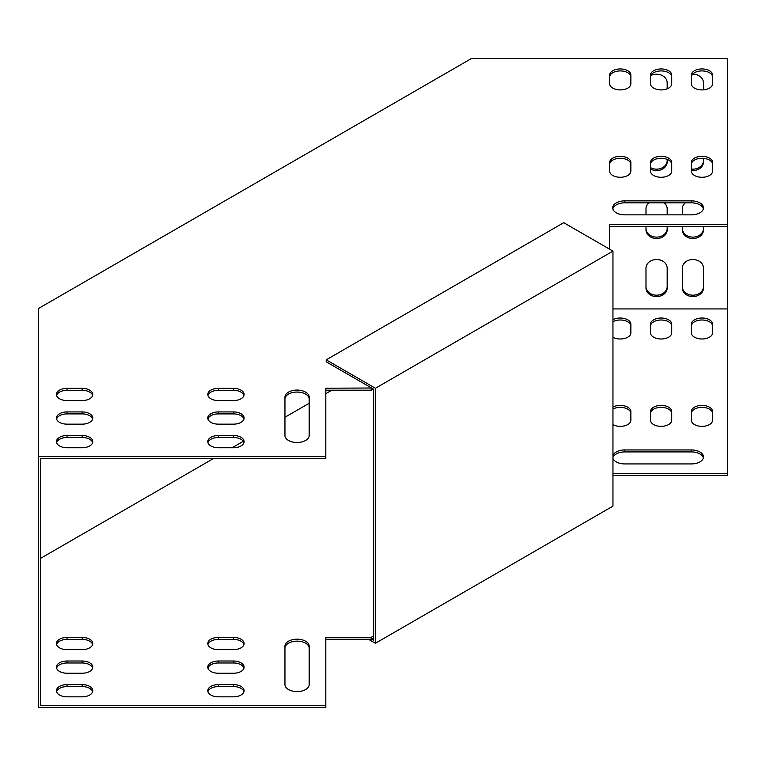 <?xml version="1.0" encoding="UTF-8"?>
<svg xmlns="http://www.w3.org/2000/svg" width="766" height="766" viewBox="0 0 766 766"><rect width="100%" height="100%" fill="white"/><g stroke="black" fill="none" stroke-linecap="round" stroke-linejoin="round"><path stroke-width="1.15" d="M67.054 400.57A10.59 6.118 180 0 1 56.454 394.452A10.59 6.118 180 0 1 67.054 388.333L82.182 388.333A10.59 6.118 180 0 1 92.772 394.452A10.59 6.118 180 0 1 82.182 400.57L67.054 400.57M67.054 424.153A10.59 6.118 180 0 1 56.454 418.045A10.59 6.118 180 0 1 67.054 411.926L82.182 411.926A10.59 6.118 180 0 1 92.772 418.045A10.59 6.118 180 0 1 82.182 424.153L67.054 424.153M67.054 447.746A10.59 6.118 180 0 1 56.454 441.628A10.59 6.118 180 0 1 67.054 435.509L82.182 435.509A10.59 6.118 180 0 1 92.772 441.628A10.59 6.118 180 0 1 82.182 447.746L67.054 447.746M609.669 162.421L609.669 171.163A10.59 6.118 0 0 0 620.259 177.272A10.59 6.118 0 0 0 630.858 171.163L630.858 162.421A10.59 6.118 0 0 0 620.259 156.302A10.59 6.118 0 0 0 609.669 162.421M609.669 75.058L609.669 83.791A10.59 6.118 0 0 0 620.259 89.909A10.59 6.118 0 0 0 630.858 83.791L630.858 75.058A10.59 6.118 0 0 0 620.259 68.94A10.59 6.118 0 0 0 609.669 75.058M650.525 162.421L650.525 171.163A10.59 6.118 0 0 0 661.115 177.272A10.59 6.118 0 0 0 671.715 171.163L671.715 162.421A10.59 6.118 0 0 0 661.115 156.302A10.59 6.118 0 0 0 650.525 162.421M650.525 75.058L650.525 83.791A10.59 6.118 0 0 0 661.115 89.909A10.59 6.118 0 0 0 671.715 83.791L671.715 75.058A10.59 6.118 0 0 0 661.115 68.94A10.59 6.118 0 0 0 650.525 75.058M691.382 162.421L691.382 171.163A10.59 6.118 0 0 0 701.972 177.272A10.59 6.118 0 0 0 712.572 171.163L712.572 162.421A10.59 6.118 0 0 0 701.972 156.302A10.59 6.118 0 0 0 691.382 162.421M691.382 200.864L624.797 200.864A12.103 6.99 0 0 0 612.695 207.854A12.103 6.99 0 0 0 624.797 214.844L691.382 214.844A12.103 6.99 0 0 0 703.485 207.854A12.103 6.99 0 0 0 691.382 200.864L691.382 202.837A12.103 6.99 180 0 1 703.37 208.84M691.382 75.058L691.382 83.791A10.59 6.118 0 0 0 701.972 89.909A10.59 6.118 0 0 0 712.572 83.791L712.572 75.058A10.59 6.118 0 0 0 701.972 68.94A10.59 6.118 0 0 0 691.382 75.058M371.567 388.008L325.809 388.218L325.809 456.479L38.3 456.479L38.3 308.602L471.569 58.455L727.7 58.455L727.7 308.937L612.953 308.937M609.468 249.094L609.468 224.448L727.7 224.448M309.167 435.509A12.103 6.99 180 0 1 297.055 442.499A12.103 6.99 180 0 1 284.952 435.509L284.952 397.075A12.103 6.99 180 0 1 297.055 390.085A12.103 6.99 180 0 1 309.167 397.075L309.167 435.509M218.367 447.746A10.59 6.118 180 0 1 207.778 441.628A10.59 6.118 180 0 1 218.367 435.509L233.506 435.509A10.59 6.118 180 0 1 244.095 441.628A10.59 6.118 180 0 1 233.506 447.746L218.367 447.746M218.367 424.153A10.59 6.118 180 0 1 207.778 418.045A10.59 6.118 180 0 1 218.367 411.926L233.506 411.926A10.59 6.118 180 0 1 244.095 418.045A10.59 6.118 180 0 1 233.506 424.153L218.367 424.153M218.367 400.57A10.59 6.118 180 0 1 207.778 394.452A10.59 6.118 180 0 1 218.367 388.333L233.506 388.333A10.59 6.118 180 0 1 244.095 394.452A10.59 6.118 180 0 1 233.506 400.57L218.367 400.57M92.638 395.438A10.59 6.118 0 0 0 82.182 390.315L67.054 390.315A10.59 6.118 0 0 0 56.598 395.438M92.638 419.031A10.59 6.118 0 0 0 82.182 413.899L67.054 413.899A10.59 6.118 0 0 0 56.598 419.031M92.638 442.614A10.59 6.118 0 0 0 82.182 437.491L67.054 437.491A10.59 6.118 0 0 0 56.598 442.614M609.669 164.403A10.59 6.118 180 0 1 620.259 158.284A10.59 6.118 180 0 1 630.858 164.403M609.669 77.031A10.59 6.118 180 0 1 620.259 70.922A10.59 6.118 180 0 1 630.858 77.031M650.525 164.403A10.59 6.118 180 0 1 661.115 158.284A10.59 6.118 180 0 1 671.715 164.403M650.525 77.031A10.59 6.118 180 0 1 661.115 70.922A10.59 6.118 180 0 1 671.715 77.031M691.382 164.403A10.59 6.118 180 0 1 701.972 158.284A10.59 6.118 180 0 1 712.572 164.403M612.819 208.84A12.103 6.99 180 0 1 624.797 202.837L691.382 202.837M691.382 77.031A10.59 6.118 180 0 1 701.972 70.922A10.59 6.118 180 0 1 712.572 77.031M609.468 226.43L727.7 226.43M325.809 390.191L371.204 390.191L373.281 388.994M40.722 473.024L40.722 458.461L325.809 458.461L325.809 456.479M309.167 399.048A12.103 6.99 0 0 0 297.055 392.058A12.103 6.99 0 0 0 284.952 399.048M243.961 442.614A10.59 6.118 0 0 0 233.506 437.491L218.367 437.491A10.59 6.118 0 0 0 207.921 442.614M243.961 419.031A10.59 6.118 0 0 0 233.506 413.899L218.367 413.899A10.59 6.118 0 0 0 207.921 419.031M243.961 395.438A10.59 6.118 0 0 0 233.506 390.315L218.367 390.315A10.59 6.118 0 0 0 207.921 395.438M56.598 644.522A10.59 6.118 180 0 1 67.054 639.399L82.182 639.399A10.59 6.118 180 0 1 92.638 644.522M56.598 668.115A10.59 6.118 180 0 1 67.054 662.983L82.182 662.983A10.59 6.118 180 0 1 92.638 668.115M56.598 691.698A10.59 6.118 180 0 1 67.054 686.575L82.182 686.575A10.59 6.118 180 0 1 92.638 691.698M630.858 413.487A10.59 6.118 0 0 0 624.434 407.866A10.59 6.118 0 0 0 612.953 409.054M630.858 326.115A10.59 6.118 0 0 0 624.434 320.494A10.59 6.118 0 0 0 612.953 321.691M671.715 413.487A10.59 6.118 0 0 0 661.115 407.368A10.59 6.118 0 0 0 650.525 413.487M671.715 326.115A10.59 6.118 0 0 0 661.115 320.006A10.59 6.118 0 0 0 650.525 326.115M712.572 413.487A10.59 6.118 0 0 0 701.972 407.368A10.59 6.118 0 0 0 691.382 413.487M703.37 457.924A12.103 6.99 0 0 0 691.382 451.921L624.797 451.921A12.103 6.99 0 0 0 612.953 457.465M712.572 326.115A10.59 6.118 0 0 0 701.972 320.006A10.59 6.118 0 0 0 691.382 326.115M612.953 475.514L727.7 475.514L727.7 308.937M325.809 639.275L371.204 639.275L373.703 637.839M38.3 456.479L38.3 707.545L325.809 707.545L325.809 637.302L371.204 637.302L373.703 635.857M284.952 648.132A12.103 6.99 180 0 1 297.055 641.142A12.103 6.99 180 0 1 309.167 648.132M207.921 691.698A10.59 6.118 180 0 1 218.367 686.575L233.506 686.575A10.59 6.118 180 0 1 243.961 691.698M207.921 668.115A10.59 6.118 180 0 1 218.367 662.983L233.506 662.983A10.59 6.118 180 0 1 243.961 668.115M207.921 644.522A10.59 6.118 180 0 1 218.367 639.399L233.506 639.399A10.59 6.118 180 0 1 243.961 644.522M82.182 649.654L67.054 649.654A10.59 6.118 180 0 1 56.454 643.536A10.59 6.118 180 0 1 67.054 637.417L82.182 637.417A10.59 6.118 180 0 1 92.772 643.536A10.59 6.118 180 0 1 82.182 649.654M82.182 673.237L67.054 673.237A10.59 6.118 180 0 1 56.454 667.129A10.59 6.118 180 0 1 67.054 661.01L82.182 661.01A10.59 6.118 180 0 1 92.772 667.129A10.59 6.118 180 0 1 82.182 673.237M82.182 696.83L67.054 696.83A10.59 6.118 180 0 1 56.454 690.712A10.59 6.118 180 0 1 67.054 684.593L82.182 684.593A10.59 6.118 180 0 1 92.772 690.712A10.59 6.118 180 0 1 82.182 696.83M612.953 424.67A10.59 6.118 0 0 0 624.434 425.867A10.59 6.118 0 0 0 630.858 420.247L630.858 411.505A10.59 6.118 0 0 0 624.434 405.884A10.59 6.118 0 0 0 612.953 407.081M612.953 337.308A10.59 6.118 0 0 0 624.434 338.495A10.59 6.118 0 0 0 630.858 332.875L630.858 324.142A10.59 6.118 0 0 0 624.434 318.522A10.59 6.118 0 0 0 612.953 319.709M671.715 411.505A10.59 6.118 0 0 0 661.115 405.386A10.59 6.118 0 0 0 650.525 411.505L650.525 420.247A10.59 6.118 0 0 0 661.115 426.356A10.59 6.118 0 0 0 671.715 420.247L671.715 411.505M671.715 324.142A10.59 6.118 0 0 0 661.115 318.024A10.59 6.118 0 0 0 650.525 324.142L650.525 332.875A10.59 6.118 0 0 0 661.115 338.993A10.59 6.118 0 0 0 671.715 332.875L671.715 324.142M712.572 411.505A10.59 6.118 0 0 0 701.972 405.386A10.59 6.118 0 0 0 691.382 411.505L691.382 420.247A10.59 6.118 0 0 0 701.972 426.356A10.59 6.118 0 0 0 712.572 420.247L712.572 411.505M612.953 458.374A12.103 6.99 0 0 0 624.797 463.928L691.382 463.928A12.103 6.99 0 0 0 703.485 456.938A12.103 6.99 0 0 0 691.382 449.948L624.797 449.948A12.103 6.99 0 0 0 612.953 455.492M712.572 324.142A10.59 6.118 0 0 0 701.972 318.024A10.59 6.118 0 0 0 691.382 324.142L691.382 332.875A10.59 6.118 0 0 0 701.972 338.993A10.59 6.118 0 0 0 712.572 332.875L712.572 324.142M331.841 390.191L325.809 393.676M309.167 403.28L284.952 417.259M243.32 441.302L232.155 447.746M213.599 458.461L40.722 558.27M40.722 458.461L40.722 705.563L325.809 705.563M612.953 473.532L727.7 473.532M309.167 646.159L309.167 684.593A12.103 6.99 180 0 1 297.055 691.583A12.103 6.99 180 0 1 284.952 684.593L284.952 646.159A12.103 6.99 180 0 1 297.055 639.17A12.103 6.99 180 0 1 309.167 646.159M233.506 696.83L218.367 696.83A10.59 6.118 180 0 1 207.778 690.712A10.59 6.118 180 0 1 218.367 684.593L233.506 684.593A10.59 6.118 180 0 1 244.095 690.712A10.59 6.118 180 0 1 233.506 696.83M233.506 673.237L218.367 673.237A10.59 6.118 180 0 1 207.778 667.129A10.59 6.118 180 0 1 218.367 661.01L233.506 661.01A10.59 6.118 180 0 1 244.095 667.129A10.59 6.118 180 0 1 233.506 673.237M233.506 649.654L218.367 649.654A10.59 6.118 180 0 1 207.778 643.536A10.59 6.118 180 0 1 218.367 637.417L233.506 637.417A10.59 6.118 180 0 1 244.095 643.536A10.59 6.118 180 0 1 233.506 649.654M40.722 549.03L40.722 553.828M645.987 226.43L645.987 229.867A10.59 8.646 180 0 0 656.577 238.513A10.59 8.646 180 0 0 667.176 229.867L667.176 226.43M667.176 214.844L667.176 208.859A10.59 8.646 180 0 0 664.179 202.837M648.974 202.837A10.59 8.646 180 0 0 645.987 208.859L645.987 214.844M650.525 169.008A10.59 8.646 180 0 0 661.479 169.583A10.59 8.646 180 0 0 667.176 161.913L667.176 159.376M682.305 226.43L682.305 229.867A10.59 8.646 180 0 0 692.895 238.513A10.59 8.646 180 0 0 703.485 229.867L703.485 226.43M685.292 202.837A10.59 8.646 180 0 0 682.305 208.859L682.305 214.844M691.382 170.473A10.59 8.646 180 0 0 703.485 161.913L703.485 158.342M667.176 268.167A10.59 8.646 180 0 0 656.577 259.521A10.59 8.646 180 0 0 645.987 268.167L645.987 287.939A10.59 8.646 180 0 0 656.577 296.586A10.59 8.646 180 0 0 667.176 287.939L667.176 268.167M703.485 268.167A10.59 8.646 180 0 0 692.895 259.521A10.59 8.646 180 0 0 682.305 268.167L682.305 287.939A10.59 8.646 180 0 0 692.895 296.586A10.59 8.646 180 0 0 703.485 287.939L703.485 268.167M667.176 88.818L667.176 82.833A10.59 8.646 180 0 0 661.642 75.24A10.59 8.646 180 0 0 650.832 75.575M703.485 89.852L703.485 82.833A10.59 8.646 180 0 0 692.598 74.197M682.305 228.469A10.59 8.646 180 0 0 692.895 237.115A10.59 8.646 180 0 0 703.485 228.469M691.382 169.075A10.59 8.646 180 0 0 703.485 160.515M645.987 228.469A10.59 8.646 180 0 0 656.577 237.115A10.59 8.646 180 0 0 667.176 228.469M650.525 167.61A10.59 8.646 180 0 0 661.479 168.185A10.59 8.646 180 0 0 667.176 160.515M645.987 286.541A10.59 8.646 180 0 0 656.577 295.188A10.59 8.646 180 0 0 667.176 286.541M682.305 286.541A10.59 8.646 180 0 0 692.895 295.188A10.59 8.646 180 0 0 703.485 286.541M371.204 388.218L371.204 390.191M371.204 639.275L371.204 637.302M375.417 388.257L375.417 643.268L612.953 506.125L612.953 251.114L563.738 222.695L326.201 359.838L375.417 388.257L612.953 251.114M326.201 359.838L326.201 361.82L373.703 389.243L373.703 640.309L371.567 639.074M375.417 643.268L368.503 639.275M624.797 451.921L624.797 449.948M691.382 451.921L691.382 449.948M624.797 202.837L624.797 200.864M82.182 686.575L82.182 684.593M67.054 686.575L67.054 684.593M67.054 437.491L67.054 435.509M82.182 437.491L82.182 435.509M233.506 686.575L233.506 684.593M218.367 686.575L218.367 684.593M218.367 437.491L218.367 435.509M233.506 437.491L233.506 435.509M82.182 662.983L82.182 661.01M67.054 662.983L67.054 661.01M67.054 413.899L67.054 411.926M82.182 413.899L82.182 411.926M233.506 662.983L233.506 661.01M218.367 662.983L218.367 661.01M218.367 413.899L218.367 411.926M233.506 413.899L233.506 411.926M82.182 639.399L82.182 637.417M67.054 639.399L67.054 637.417M67.054 390.315L67.054 388.333M82.182 390.315L82.182 388.333M233.506 639.399L233.506 637.417M218.367 639.399L218.367 637.417M218.367 390.315L218.367 388.333M233.506 390.315L233.506 388.333"/></g></svg>
